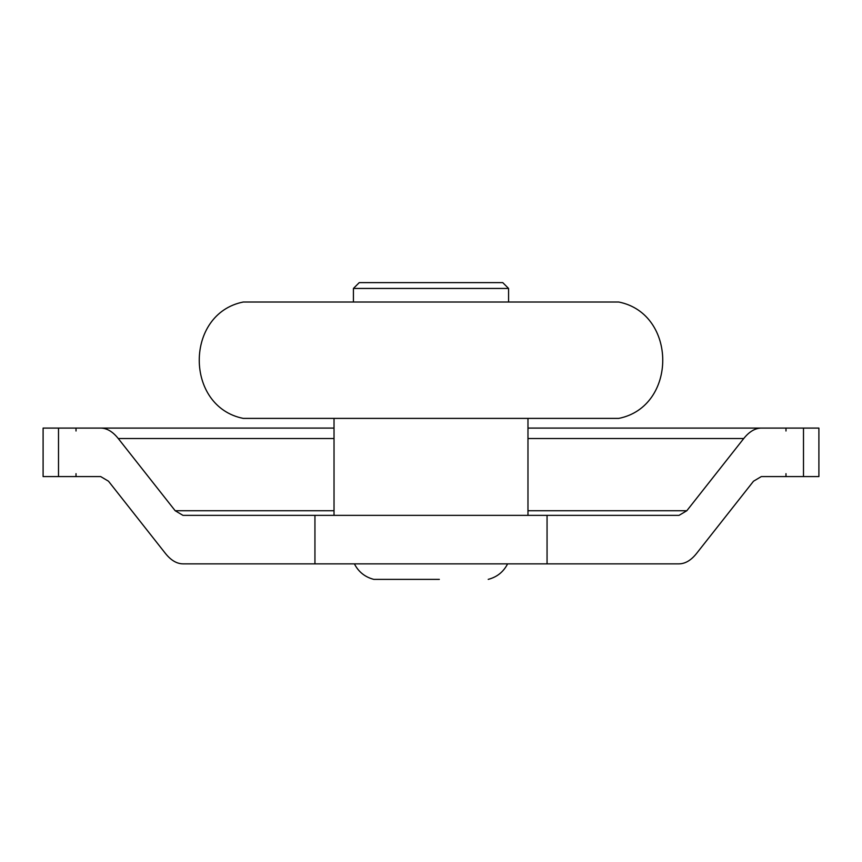 <?xml version="1.0" encoding="UTF-8"?>
<svg xmlns="http://www.w3.org/2000/svg" width="862" height="862" viewBox="0 0 862 862"><rect width="100%" height="100%" fill="white"/><g stroke="black" fill="none" stroke-linecap="round" stroke-linejoin="round"><path stroke-width="1.29" d="M76.018 431L76.018 428.091L100.692 428.091L43.1 428.091L43.1 476.578L100.692 476.578L76.018 476.578L76.018 473.669M527.975 428.091L761.308 428.091C755.09 428.166 749.24 431.636 743.755 438.51L686.82 510.735L679.019 515.368L182.981 515.368L175.18 510.735L118.245 438.51C112.76 431.636 106.91 428.166 100.692 428.091L334.025 428.091M785.982 473.669L785.982 476.578L818.9 476.578L818.9 428.091L761.308 428.091M100.692 476.578L108.493 481.212L165.429 553.436C170.913 560.311 176.764 563.78 182.981 563.856L679.019 563.856C685.236 563.78 691.087 560.311 696.571 553.436L753.507 481.212L761.308 476.578L785.982 476.578M785.982 431L785.982 428.091M439.34 579.372L373.785 579.372L439.34 579.372M508.58 288.447L502.761 282.628L359.238 282.628L353.42 288.447L508.58 288.447L508.58 302.023M618.765 418.393L243.235 418.393C184.597 406.702 184.587 313.725 243.235 302.023L618.765 302.023C677.413 313.725 677.403 406.702 618.765 418.393M527.975 515.368L527.975 418.393M605.555 302.023L256.445 302.023M58.508 476.578L58.508 428.091M803.492 428.091L803.492 476.578M314.942 563.856L314.942 515.368M547.058 563.856L547.058 515.368M175.18 510.735L334.025 510.735M527.975 510.735L686.82 510.735M118.245 438.51L334.025 438.51M527.975 438.51L743.755 438.51M354.39 563.856C358.538 571.915 365.003 577.087 373.785 579.372M507.61 563.856C503.462 571.915 496.997 577.087 488.215 579.372M353.42 288.447L353.42 302.023M334.025 418.393L334.025 515.368"/></g></svg>
